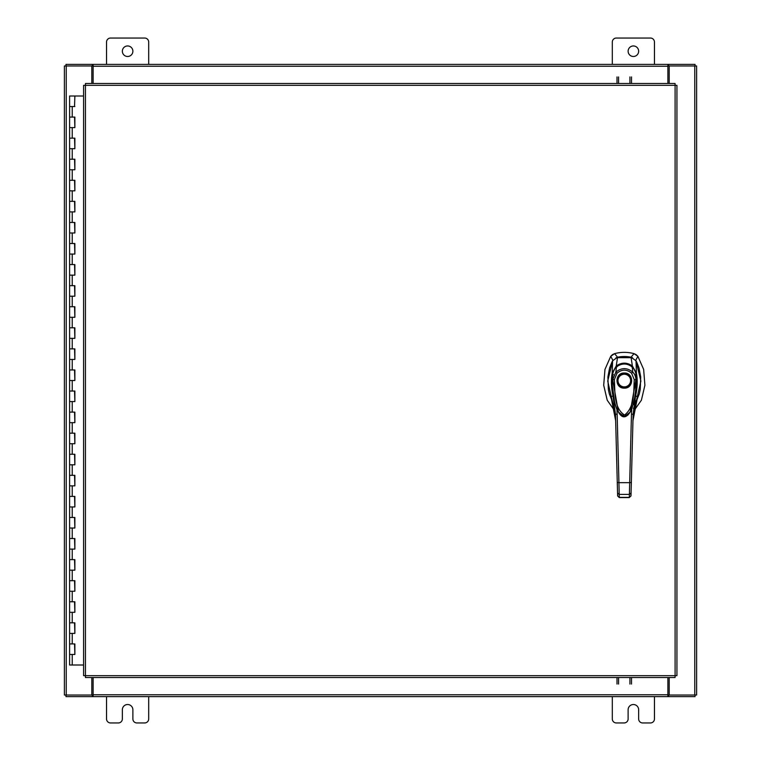 <?xml version="1.0" encoding="UTF-8"?>
<svg xmlns="http://www.w3.org/2000/svg" width="761" height="761" viewBox="0 0 761 761"><rect width="100%" height="100%" fill="white"/><g stroke="black" fill="none" stroke-linecap="round" stroke-linejoin="round"><path stroke-width="1.14" d="M69.765 643.92L74.873 643.92L69.765 643.92M74.549 654.46L69.603 654.46L74.873 654.46L74.549 643.92M69.765 622.85L74.873 622.85L69.765 622.85M74.549 633.39L69.603 633.39L74.873 633.39L74.549 622.85M69.765 601.78L74.873 601.78L69.765 601.78M74.549 612.31L69.603 612.31L74.873 612.31L74.549 601.78M69.765 580.7L74.873 580.7L69.765 580.7M74.549 591.24L69.603 591.24L74.873 591.24L74.549 580.7M69.765 559.63L74.873 559.63L69.765 559.63M74.549 570.16L69.603 570.16L74.873 570.16L74.549 559.63M69.765 538.55L74.873 538.55L69.765 538.55M74.549 549.09L69.603 549.09L74.873 549.09L74.549 538.55M69.765 517.48L74.873 517.48L69.765 517.48M74.549 528.02L69.603 528.02L74.873 528.02L74.549 517.48M69.765 496.41L74.873 496.41L69.765 496.41M74.549 506.94L69.603 506.94L74.873 506.94L74.549 496.41M69.765 475.33L74.873 475.33L69.765 475.33M74.549 485.87L69.603 485.87L74.873 485.87L74.549 475.33M69.765 454.26L74.873 454.26L69.765 454.26M74.549 464.8L69.603 464.8L74.873 464.8L74.549 454.26M69.765 433.18L74.873 433.18L69.765 433.18M74.549 443.72L69.603 443.72L74.873 443.72L74.549 433.18M69.765 412.11L74.873 412.11L69.765 412.11M74.549 422.65L69.603 422.65L74.873 422.65L74.549 412.11M69.765 391.04L74.873 391.04L69.765 391.04M74.549 401.57L69.603 401.57L74.873 401.57L74.549 391.04M69.765 369.96L74.873 369.96L69.765 369.96M74.549 380.5L69.603 380.5L74.873 380.5L74.549 369.96M69.765 348.89L74.873 348.89L69.765 348.89M74.549 359.43L69.603 359.43L74.873 359.43L74.549 348.89M69.765 327.82L74.873 327.82L69.765 327.82M74.549 338.35L69.603 338.35L74.873 338.35L74.549 327.82M69.765 306.74L74.873 306.74L69.765 306.74M74.549 317.28L69.603 317.28L74.873 317.28L74.549 306.74M69.765 285.67L74.873 285.67L69.765 285.67M74.549 296.2L69.603 296.2L74.873 296.2L74.549 285.67M69.765 264.59L74.873 264.59L69.765 264.59M74.549 275.13L69.603 275.13L74.873 275.13L74.549 264.59M69.765 243.52L74.873 243.52L69.765 243.52M74.549 254.06L69.603 254.06L74.873 254.06L74.549 243.52M69.765 222.45L74.873 222.45L69.765 222.45M74.549 232.98L69.603 232.98L74.873 232.98L74.549 222.45M69.765 201.37L74.873 201.37L69.765 201.37M74.549 211.91L69.603 211.91L74.873 211.91L74.549 201.37M69.765 180.3L74.873 180.3L69.765 180.3M74.549 190.84L69.603 190.84L74.873 190.84L74.549 180.3M69.765 159.22L74.873 159.22L69.765 159.22M74.549 169.76L69.603 169.76L74.873 169.76L74.549 159.22M69.765 138.15L74.873 138.15L69.765 138.15M74.549 148.69L69.603 148.69L74.873 148.69L74.549 138.15M69.765 117.08L74.873 117.08L69.765 117.08M74.549 127.61L69.603 127.61L74.873 127.61L74.549 117.08M74.721 96L69.603 96L69.603 106.54L74.873 106.54L69.603 106.54L69.603 665L83.586 665M83.586 96L74.873 96L74.549 106.54M628.12 51.225A5.27 5.27 0 0 0 633.39 56.485A5.27 5.27 0 0 0 638.65 51.225A5.27 5.27 0 0 0 633.39 45.955A5.27 5.27 0 0 0 628.12 51.225M654.46 64.39L654.46 42.055A4.005 4.005 0 0 0 650.455 38.05L616.315 38.05A4.005 4.005 0 0 0 612.31 42.055L612.31 64.39M612.31 696.61L612.31 718.945A4.005 4.005 0 0 0 616.315 722.95L624.115 722.95A4.005 4.005 0 0 0 628.12 718.945L628.12 709.775A5.27 5.27 0 0 1 633.39 704.515A5.27 5.27 0 0 1 638.65 709.775L638.65 718.945A4.005 4.005 0 0 0 642.655 722.95L650.455 722.95A4.005 4.005 0 0 0 654.46 718.945L654.46 696.61M122.35 51.225A5.27 5.27 0 0 0 127.61 56.485A5.27 5.27 0 0 0 132.88 51.225A5.27 5.27 0 0 0 127.61 45.955A5.27 5.27 0 0 0 122.35 51.225M148.69 64.39L148.69 42.055A4.005 4.005 0 0 0 144.685 38.05L110.545 38.05A4.005 4.005 0 0 0 106.54 42.055L106.54 64.39M106.54 696.61L106.54 718.945A4.005 4.005 0 0 0 110.545 722.95L118.345 722.95A4.005 4.005 0 0 0 122.35 718.945L122.35 709.775A5.27 5.27 0 0 1 127.61 704.515A5.27 5.27 0 0 1 132.88 709.775L132.88 718.945A4.005 4.005 0 0 0 136.885 722.95L144.685 722.95A4.005 4.005 0 0 0 148.69 718.945L148.69 696.61M624.305 356.509A33.189 33.189 0 0 0 617.542 357.204L614.593 353.646A37.337 37.337 0 0 1 634.018 353.646L631.069 357.204A33.189 33.189 0 0 0 624.305 356.509M612.481 354.616L614.593 353.646L610.722 356.329L604.966 369.399L603.701 385.256L607.221 400.219L614.707 410.816M633.903 410.816L641.39 400.219L644.909 385.256L643.644 369.399L637.889 356.329L636.244 354.693M612.605 361.047L607.716 381.061L612.339 401.266M636.272 401.266L640.895 381.061L636.006 361.047M635.654 360.448L637.889 356.329L634.018 353.646L636.177 354.645M612.415 354.664L610.722 356.329L612.966 360.448M632.534 357.68L616.077 357.68M624.305 388.129C614.555 388.548 614.555 372.595 624.305 373.014C634.056 372.595 634.056 388.548 624.305 388.129M631.031 380.576A6.725 6.725 0 0 1 624.305 387.301A6.725 6.725 0 0 1 617.58 380.576A6.725 6.725 0 0 1 624.305 373.841A6.725 6.725 0 0 1 631.031 380.576M630.622 380.576A6.316 6.316 0 0 1 624.305 386.883A6.316 6.316 0 0 1 617.989 380.576A6.316 6.316 0 0 1 624.305 374.26A6.316 6.316 0 0 1 630.622 380.576M635.121 374.707L635.958 374.526L636.32 385.037L634.075 401.932L629.718 412.814L627.701 415.192L624.619 416.648L622.032 416.01L619.188 413.233L616.42 407.896L614.622 402.274L612.301 385.095L612.653 374.526L613.49 374.707M614.346 379.672L617.009 373.232L615.849 372.129C621.499 367.477 627.131 367.477 632.762 372.129C634.722 374.089 635.777 376.59 635.92 379.644L634.265 379.672C633.552 391.525 634.836 406.992 624.572 415.059C613.642 408.067 615.126 391.373 614.346 379.672L612.691 379.644L615.849 372.129L616.458 366.907C621.699 363.064 626.931 363.064 632.153 366.907C632.515 365.708 637.052 374.84 635.939 374.364L635.92 379.644L630.213 412.034L624.381 416.705L618.398 412.034L612.691 379.644L612.672 374.364C611.559 374.84 616.106 365.699 616.458 366.907L616.372 366.983M617.009 373.232C621.889 369.123 626.75 369.123 631.601 373.232L632.762 372.129L632.239 366.983M618.398 412.034L618.236 411.739C616.372 410.778 610.446 390.441 612.662 374.374L612.672 374.364C612.301 372.443 615.678 366.812 616.381 366.916L616.41 366.897C621.49 362.997 626.75 362.997 632.201 366.897L632.229 366.916C634.056 367.848 636.519 374.203 635.949 374.374L635.616 393.779L631.982 408.41L630.213 412.034C625.903 418.417 621.975 418.417 618.398 412.034L618.398 412.034M636.082 401.865L639.25 394.017L640.258 389.423L640.705 376.923L638.993 367.896L636.681 362.055L635.996 360.79L631.04 357.204L632.372 365.965L636.453 373.242L635.996 360.79M612.615 360.79L612.158 373.242L616.239 365.965L617.571 357.204L612.615 360.79L611.93 362.055L609.618 367.896L607.906 376.923L608.353 389.423L609.361 394.017L612.529 401.865M611.663 399.335L610.75 396.976L612.995 395.853C611.292 389.004 610.912 379.939 612.158 373.28L612.158 373.242M616.239 365.965L616.248 365.965C621.613 362.226 626.988 362.226 632.372 365.965L631.478 366.726M636.453 373.242L636.453 373.251C637.699 379.891 637.328 388.947 635.616 395.853L637.861 396.976L636.947 399.335M636.881 399.506L633.894 404.766L637.071 398.973M636.453 373.251L635.464 373.004M613.147 373.004L612.167 373.251M613.594 395.454L612.995 395.853L615.487 414.336L615.659 420.709L614.232 408.324L611.739 399.525M617.133 366.726L616.248 365.965M633.456 408.628L637.861 396.976L634.379 408.315L632.952 420.709L637.309 398.384M629.328 497.456L630.983 495.944L633.123 414.336L635.616 395.853L635.016 395.454M630.983 495.887L629.328 497.38L619.283 497.38L618.931 482.664L629.68 482.664L629.328 497.561L619.283 497.561L617.628 495.887L615.487 414.336L617.152 414.07L616.829 408.486M611.302 398.384L615.659 420.709L617.609 495.116M631.116 490.969L631.012 495.116M631.782 408.486L631.468 414.07L633.123 414.336M617.276 482.474L618.931 482.664L617.152 414.07M631.335 482.474L629.68 482.664L631.468 414.07M627.882 415.106L620.748 415.125M617.009 83.482L617.009 76.947M618.579 76.947L618.579 83.482M631.506 76.947L631.506 83.482M629.927 83.482L629.927 76.947M675.093 85.337L676.938 85.356L676.938 675.644L675.093 675.663L675.064 677.518L85.46 677.518L85.432 675.663L83.586 675.644L83.586 85.356L85.432 85.337L85.46 83.482L675.064 83.482L675.093 85.337L85.432 85.337L85.432 675.663L675.093 675.663L675.093 85.337M669.204 677.518L669.204 695.031L696.61 695.031L696.61 65.969L669.204 65.969L669.204 83.482M91.796 83.482L91.796 65.969L64.39 65.969L64.39 695.031L91.796 695.031L91.796 677.518M667.892 677.518L667.892 696.61L93.108 696.61L93.108 677.518M669.204 695.031L668.672 695.031L668.672 696.61L695.031 696.61L695.031 695.031M93.108 695.031L92.328 695.031L92.328 696.61L65.969 696.61L65.969 695.031M92.328 695.031L91.796 695.031M668.672 695.031L667.892 695.031M667.892 696.61L668.672 696.61M92.328 696.61L93.108 696.61M93.108 83.482L93.108 64.39L667.892 64.39L667.892 83.482M91.796 65.969L92.328 65.969L92.328 64.39L65.969 64.39L65.969 65.969M667.892 65.969L668.672 65.969L668.672 64.39L695.031 64.39L695.031 65.969M668.672 65.969L669.204 65.969M92.328 65.969L93.108 65.969M93.108 64.39L92.328 64.39M668.672 64.39L667.892 64.39M631.506 677.518L631.506 684.053M629.927 684.053L629.927 677.518M617.009 684.053L617.009 677.518M618.579 677.518L618.579 684.053M72.238 654.46L72.238 665M72.238 633.39L72.238 643.92M72.238 612.31L72.238 622.85M72.238 591.24L72.238 601.78M72.238 570.16L72.238 580.7M72.238 549.09L72.238 559.63M72.238 528.02L72.238 538.55M72.238 506.94L72.238 517.48M72.238 485.87L72.238 496.41M72.238 464.8L72.238 475.33M72.238 443.72L72.238 454.26M72.238 422.65L72.238 433.18M72.238 401.57L72.238 412.11M72.238 380.5L72.238 391.04M72.238 359.43L72.238 369.96M72.238 338.35L72.238 348.89M72.238 317.28L72.238 327.82M72.238 296.2L72.238 306.74M72.238 275.13L72.238 285.67M72.238 254.06L72.238 264.59M72.238 232.98L72.238 243.52M72.238 211.91L72.238 222.45M72.238 190.84L72.238 201.37M72.238 169.76L72.238 180.3M72.238 148.69L72.238 159.22M72.238 127.61L72.238 138.15M72.238 106.54L72.238 117.08M631.601 373.232L634.265 379.672M617.552 493.042L619.207 494.412L629.404 494.412L631.059 493.042M694.755 65.969L694.755 695.031M66.245 695.031L66.245 65.969M93.108 694.755L667.892 694.755M667.892 66.245L93.108 66.245M74.873 643.92L74.873 654.46M74.873 622.85L74.873 633.39M74.873 601.78L74.873 612.31M74.873 580.7L74.873 591.24M74.873 559.63L74.873 570.16M74.873 538.55L74.873 549.09M74.873 517.48L74.873 528.02M74.873 496.41L74.873 506.94M74.873 475.33L74.873 485.87M74.873 454.26L74.873 464.8M74.873 433.18L74.873 443.72M74.873 412.11L74.873 422.65M74.873 391.04L74.873 401.57M74.873 369.96L74.873 380.5M74.873 348.89L74.873 359.43M74.873 327.82L74.873 338.35M74.873 306.74L74.873 317.28M74.873 285.67L74.873 296.2M74.873 264.59L74.873 275.13M74.873 243.52L74.873 254.06M74.873 222.45L74.873 232.98M74.873 201.37L74.873 211.91M74.873 180.3L74.873 190.84M74.873 159.22L74.873 169.76M74.873 138.15L74.873 148.69M74.873 117.08L74.873 127.61M619.283 497.561L617.628 495.944"/></g></svg>

